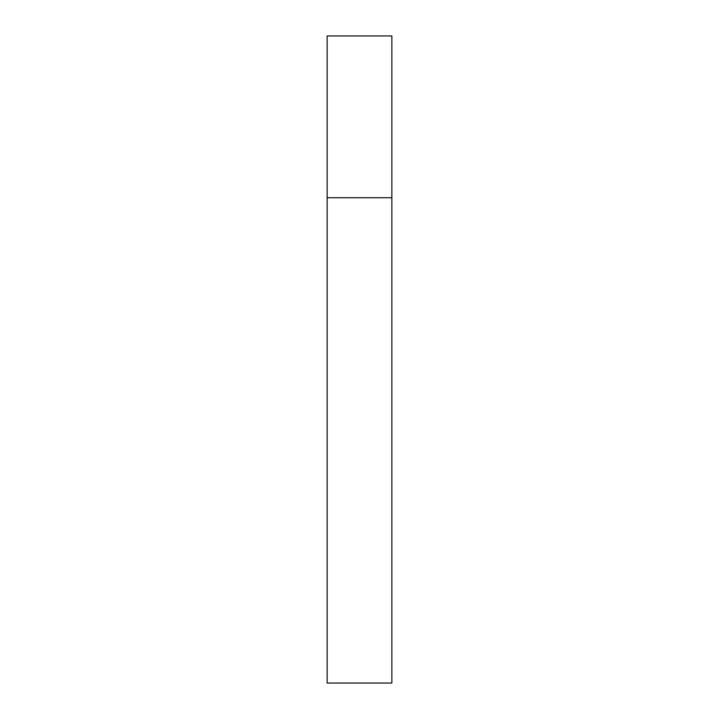 <?xml version="1.0" encoding="UTF-8"?>
<svg xmlns="http://www.w3.org/2000/svg" width="719" height="719" viewBox="0 0 719 719"><rect width="100%" height="100%" fill="white"/><g stroke="black" fill="none" stroke-linecap="round" stroke-linejoin="round"><path stroke-width="1.08" d="M327.145 197.725L391.855 197.725L391.855 35.95L327.145 35.95L327.145 683.05L391.855 683.05L391.855 197.725L327.145 197.725"/></g></svg>
